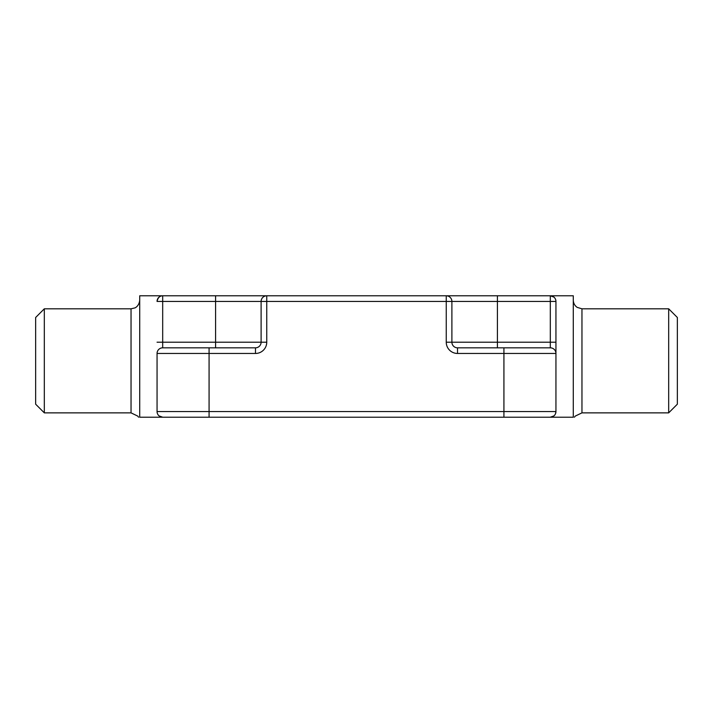 <?xml version="1.0" encoding="UTF-8"?>
<svg xmlns="http://www.w3.org/2000/svg" width="713" height="713" viewBox="0 0 713 713"><rect width="100%" height="100%" fill="white"/><g stroke="black" fill="none" stroke-linecap="round" stroke-linejoin="round"><path stroke-width="1.07" d="M677.35 404.191L677.35 317.481L668.678 308.809L668.678 412.863L677.35 404.191M44.322 412.863L35.65 404.191L35.65 317.481L44.322 308.809L44.322 412.863L131.04 412.863L131.04 308.809L44.322 308.809M525.597 417.203L550.311 417.203A5.633 5.633 0 0 0 553.894 415.92L550.311 417.203L139.712 417.203C138.411 417.203 138.411 417.203 139.712 417.203L139.712 295.797L550.311 295.797L553.903 297.089M187.403 417.203L162.689 417.203L159.115 415.92M187.403 347.828L162.689 347.828A5.633 5.633 0 0 0 157.056 353.461L157.056 411.561L555.944 411.561L555.463 413.852A5.633 5.633 0 0 0 555.944 411.561L555.944 301.439A5.633 5.633 0 0 0 550.311 295.797L550.311 301.439L451.89 301.439L451.89 342.195A5.633 5.633 0 0 0 457.523 347.828L550.311 347.828A5.633 5.633 0 0 1 555.944 353.461L555.944 342.195L550.311 342.195L550.311 301.439L555.944 301.439A5.633 5.633 0 0 0 550.311 295.797L573.288 295.797L573.288 417.203C574.589 417.203 574.589 417.203 573.288 417.203L550.311 417.203A5.633 5.633 0 0 0 555.944 411.561A5.633 5.633 0 0 1 550.311 417.203M157.056 301.439C157.858 297.704 159.739 295.824 162.689 295.797A5.633 5.633 0 0 0 157.056 301.439L162.689 301.439L162.689 342.195L215.584 342.195L215.584 301.439L162.689 301.439L162.689 295.797A5.633 5.633 0 0 0 157.056 301.439M497.416 295.797L497.416 342.195L451.89 342.195A5.633 5.633 0 0 0 457.523 347.828A5.633 5.633 0 0 1 451.89 342.195L446.249 342.195L446.249 301.439L451.89 301.439A5.633 5.633 0 0 0 446.249 295.797L486.578 295.797M215.584 347.828L215.584 342.195L261.11 342.195L261.11 301.439L215.584 301.439L215.584 295.797M157.056 342.195L162.689 342.195L162.689 347.828L255.477 347.828L255.477 353.461A11.274 11.274 0 0 0 266.751 342.195L266.751 301.439L446.249 301.439L446.249 295.797M261.11 342.195A5.633 5.633 0 0 1 255.477 347.828A5.633 5.633 0 0 0 261.11 342.195L266.751 342.195M266.751 295.797A5.633 5.633 0 0 0 261.11 301.439L266.751 301.439L266.751 295.797A5.633 5.633 0 0 0 261.11 301.439M162.689 417.203A5.633 5.633 0 0 1 160.986 416.936A5.633 5.633 0 0 0 162.689 417.203A5.633 5.633 0 0 1 157.056 411.561A5.633 5.633 0 0 0 157.546 413.87A5.633 5.633 0 0 1 157.056 411.561M574.455 417.203L575.177 416.134L581.96 412.863L581.96 308.809L577.2 307.383C574.678 305.619 573.377 303.203 573.288 300.137M555.944 353.461L503.922 353.461L503.922 417.203M255.477 353.461L209.078 353.461L209.078 417.203M209.078 347.828L209.078 353.461L157.056 353.461A5.633 5.633 0 0 1 162.689 347.828M503.922 347.828L503.922 353.461L457.523 353.461A11.274 11.274 0 0 1 446.249 342.195M497.416 347.828L497.416 342.195L550.311 342.195L550.311 347.828M457.523 347.828L457.523 353.461M581.96 412.863L668.678 412.863M138.545 417.203L137.823 416.134L131.04 412.863M131.04 308.809L134.855 307.918C134.739 308.105 139.16 306.269 139.712 300.137M581.96 308.809L668.678 308.809"/></g></svg>
